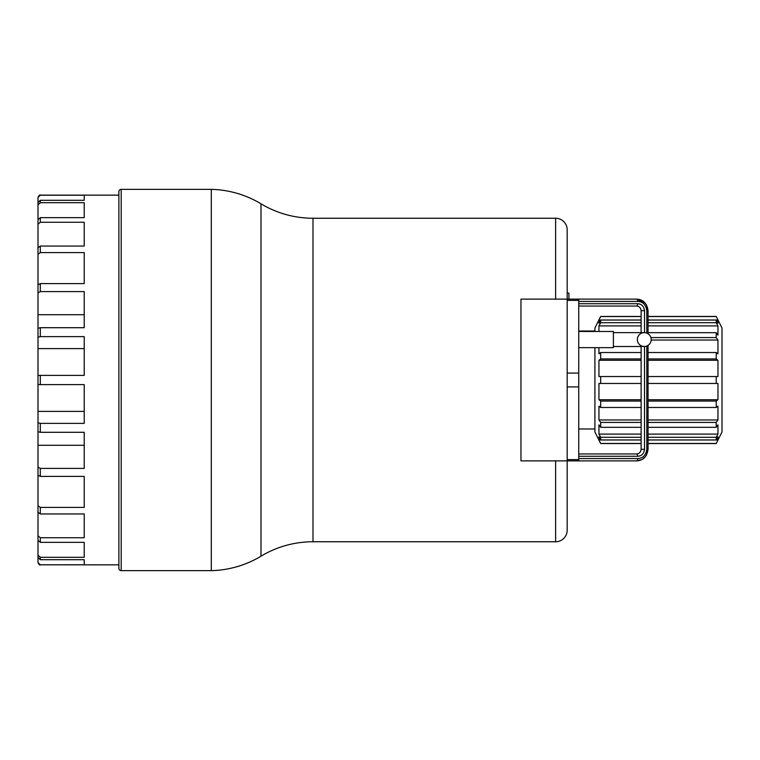 <?xml version="1.0" encoding="UTF-8"?>
<svg xmlns="http://www.w3.org/2000/svg" width="760" height="760" viewBox="0 0 760 760"><rect width="100%" height="100%" fill="white"/><g stroke="black" fill="none" stroke-linecap="round" stroke-linejoin="round"><path stroke-width="1.14" d="M568.908 299.117L568.908 293.151L567.178 293.151M651.187 339.558A6.935 6.925 -90 0 1 644.261 346.493A6.935 6.925 -90 0 1 637.345 339.558A6.935 6.925 -90 0 1 644.261 332.633A6.935 6.925 -90 0 1 651.187 339.558M578.731 331.474L613.396 331.474L613.396 347.652L578.731 347.652M646.437 304.779L648.052 310.678C646.969 303.278 643.121 299.421 636.5 299.117L520.961 299.117L520.961 460.883L567.178 460.883L567.178 373.065L578.731 373.065L578.731 386.935L567.178 386.935M555.617 299.117L555.617 218.243A11.552 11.552 0 0 1 567.178 229.795L567.178 373.065M567.178 459.619L578.731 459.619L578.731 386.935M578.731 373.065L578.731 300.38L567.178 300.38M578.731 459.619L578.731 460.883L567.178 460.883L567.178 530.204A11.552 11.552 0 0 1 555.617 541.756L555.617 460.883M578.731 299.117L578.731 301.406M648.052 310.678L648.052 333.763L648.052 310.678L646.798 310.678L646.798 333.108M641.678 459.658L636.5 460.883C643.121 460.579 646.969 456.722 648.052 449.322L648.052 345.363L648.052 449.322L646.437 455.221M645.325 456.788L642.323 459.306M578.731 301.435L637.707 301.435A2.308 1.206 90 0 0 636.5 299.117L645.325 303.212M578.731 460.883L636.5 460.883A2.308 1.206 90 0 0 637.707 458.565L578.731 458.565M637.707 301.435C642.913 301.673 645.943 304.75 646.798 310.678M646.798 346.019L646.798 449.322C645.943 455.249 642.913 458.327 637.707 458.565M578.731 453.948L636.5 453.948C639.198 453.767 640.746 452.228 641.117 449.322C640.689 452.285 639.141 453.824 636.5 453.948A2.308 1.206 90 0 1 637.707 456.256C641.601 456.085 643.881 453.767 644.518 449.322L644.518 346.484M644.518 332.633L644.518 310.678C643.891 306.242 641.611 303.933 637.707 303.743L578.731 303.743M641.117 449.322L641.117 346.493L641.117 449.322L644.518 449.322M641.117 332.633L641.117 310.678C640.737 307.762 639.198 306.223 636.5 306.052C639.15 306.175 640.689 307.724 641.117 310.678L641.117 332.633M578.731 306.052L636.5 306.052A2.308 1.206 -90 0 0 637.707 303.743M716.224 316.454L722 328.006L722 431.993L716.224 443.545L717.953 439.983L717.953 436.743L716.224 439.945L716.224 437.294L717.953 434.093L717.953 424.868L716.224 427.32L716.224 422.417L717.953 419.966L717.953 406.153L716.224 407.483L716.224 401.08L717.953 399.75L717.953 383.467L716.224 383.467L716.224 376.533L717.953 376.533L717.953 360.249L716.224 358.919L716.224 352.516L717.953 353.846L717.953 340.034L716.224 337.582L716.224 332.68L717.953 335.131L717.953 325.907L716.224 322.705L716.224 320.055L717.953 323.256L717.953 320.017L716.224 316.454L648.052 316.454M598.947 347.652L598.947 353.846L600.685 352.516L600.685 358.919L598.947 360.249L598.947 376.533L600.685 376.533L600.685 383.467L598.947 383.467L598.947 399.75L600.685 401.08L600.685 407.483L598.947 406.153L598.947 419.966L600.685 422.417L600.685 427.32L598.947 424.868L598.947 434.093L600.685 437.294L600.685 439.945L598.947 436.743L598.947 439.983L600.685 443.545L594.909 431.993L594.909 347.652M594.909 331.474L594.909 328.006L600.685 316.454L598.947 320.017L598.947 323.256L600.685 320.055L600.685 322.705L598.947 325.907L598.947 331.474M716.224 316.549L648.052 316.549M641.117 316.549L600.685 316.549M717.953 320.017L648.052 320.017M641.117 320.017L598.947 320.017M716.224 320.055L648.052 320.055M641.117 320.055L600.685 320.055M716.224 322.705L648.052 322.705M641.117 322.705L600.685 322.705M717.953 325.907L648.052 325.907M641.117 325.907L598.947 325.907M716.224 332.68L648.052 332.68M716.224 337.582L650.902 337.582M717.953 340.034L651.168 340.034M716.224 352.516L648.052 352.516M641.117 352.516L600.685 352.516M716.224 358.919L648.052 358.919M641.117 358.919L600.685 358.919M717.953 360.249L648.052 360.249M641.117 360.249L598.947 360.249M716.224 376.533L648.052 376.533M641.117 376.533L600.685 376.533M716.224 443.45L648.052 443.45M641.117 443.45L600.685 443.45M598.947 439.983L641.117 439.983M648.052 439.983L717.953 439.983M716.224 439.945L648.052 439.945M641.117 439.945L600.685 439.945M716.224 437.294L648.052 437.294M641.117 437.294L600.685 437.294M598.947 434.093L641.117 434.093M648.052 434.093L717.953 434.093M716.224 427.32L648.052 427.32M641.117 427.32L600.685 427.32M716.224 422.417L648.052 422.417M641.117 422.417L600.685 422.417M598.947 419.966L641.117 419.966M648.052 419.966L717.953 419.966M716.224 407.483L648.052 407.483M641.117 407.483L600.685 407.483M716.224 401.08L648.052 401.08M641.117 401.08L600.685 401.08M598.947 399.75L641.117 399.75M648.052 399.75L717.953 399.75M716.224 383.467L648.052 383.467M641.117 383.467L600.685 383.467M260.993 556.197A101.013 101.013 0 0 1 211.309 570.646L211.309 189.354A101.013 101.013 0 0 1 260.993 203.803A100.804 100.804 0 0 0 312.987 218.243L312.987 541.756A100.804 100.804 0 0 0 260.993 556.197L260.993 203.803M121.191 570.646L211.309 570.646L211.309 189.354L121.191 189.354A2.308 2.308 0 0 0 118.883 191.672L118.883 568.328A2.308 2.308 0 0 0 121.191 570.646L121.191 189.354M84.218 348.602L38 348.602L38 384.617L84.218 384.617L84.218 423.367L40.308 423.367L38 422.769L38 411.397L84.218 411.397M38 422.769L38 431.699L40.308 432.298L84.218 432.298L84.218 468.397L40.308 468.397L38 467.248L38 445.284L84.218 445.284M38 467.248L38 475.247L40.308 476.406L84.218 476.406L84.218 507.414L40.308 507.414L38 505.78L38 453.292M38 505.78L38 512.316L40.308 513.95L84.218 513.95L84.218 537.738L40.308 537.738L38 535.733L38 497.695M38 535.733L38 540.36L40.308 542.355L84.218 542.355L84.218 557.317L40.308 557.317L38 555.085L38 512.658M38 555.085L38 557.469L40.308 559.702L84.218 559.702L84.218 564.803L40.308 564.803L38 562.495L38 518.567M38 384.617L38 411.397M38 420.327L38 445.284M38 339.673L38 314.716L84.218 314.716M38 262.305L38 224.266L40.308 222.262L84.218 222.262L84.218 246.05L40.308 246.05L38 247.684L38 306.707M38 241.433L38 197.505L40.308 195.196L84.218 195.196L84.218 200.298L40.308 200.298L38 202.53L38 204.915L40.308 202.682L84.218 202.682L84.218 217.645L40.308 217.645L38 219.64L38 224.266M38 254.22L40.308 252.586L84.218 252.586L84.218 283.594L40.308 283.594L38 284.753L38 292.752L40.308 291.602L84.218 291.602L84.218 327.702L40.308 327.702L38 328.301L38 337.231L40.308 336.632L84.218 336.632L84.218 375.383L38 375.383M38 247.342L38 204.915M38 314.716L38 292.752M38 348.602L38 337.231M646.798 449.322L648.052 449.322M578.731 456.256L637.707 456.256M641.117 310.678L644.518 310.678M40.308 384.617L40.308 375.383M40.308 432.298L40.308 423.367M40.308 476.406L40.308 468.397M40.308 513.95L40.308 507.414M40.308 542.355L40.308 537.738M40.308 559.702L40.308 557.317M118.883 564.861L40.308 564.803M40.308 195.196L40.308 195.139C39.748 194.55 38.978 195.32 38 197.448M40.308 202.682L40.308 200.298M40.308 222.262L40.308 217.645M40.308 252.586L40.308 246.05M40.308 291.602L40.308 283.594M40.308 336.632L40.308 327.702M644.261 346.493L613.396 346.493M613.396 332.633L644.261 332.633M641.117 316.454L600.685 316.454M716.224 443.545L648.052 443.545M641.117 443.545L600.685 443.545M555.617 218.243L312.987 218.243M578.731 331.008L594.909 331.008M578.731 428.991L594.909 428.991M555.617 541.756L312.987 541.756M118.883 195.139L40.308 195.139M40.308 564.861C39.748 565.45 38.978 564.68 38 562.552"/></g></svg>
